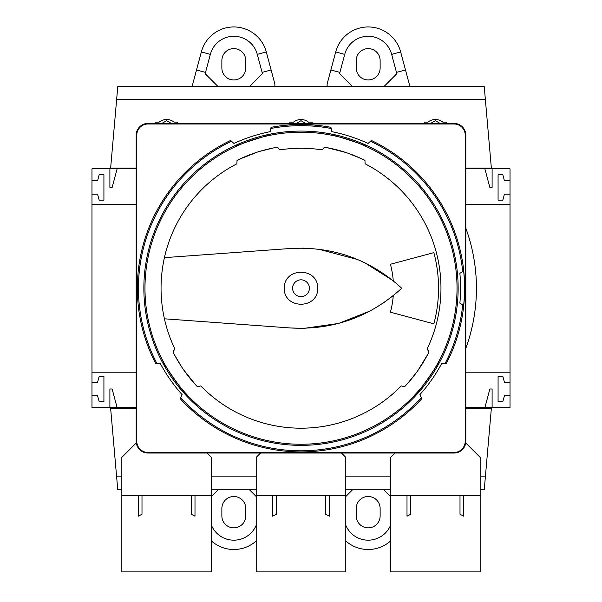 <?xml version="1.0" encoding="UTF-8"?>
<svg xmlns="http://www.w3.org/2000/svg" width="602" height="602" viewBox="0 0 602 602"><rect width="100%" height="100%" fill="white"/><g stroke="black" fill="none" stroke-linecap="round" stroke-linejoin="round"><path stroke-width="0.9" d="M492.105 168.786L484.866 168.786L489.862 187.448L492.105 187.448L492.105 168.786L510.022 168.786L510.022 407.667L492.105 407.667L492.105 389.005L489.862 389.005L484.866 407.667L465.82 407.667M510.022 180.735L504.423 180.735L502.82 174.761L498.08 174.761L498.08 200.142L502.82 200.142L504.423 194.168L510.022 194.168M136.18 168.786L91.978 168.786L91.978 407.667L117.134 407.667L112.138 389.005L109.895 389.005L109.895 407.667M510.022 372.209L465.82 372.209M136.18 372.209L91.978 372.209M510.022 204.244L465.82 204.244M136.18 204.244L91.978 204.244M352.546 489.787L345.789 496.537M390.578 496.537L383.828 489.787M484.866 168.786L465.82 168.786M510.022 382.285L504.423 382.285L502.82 376.318L498.08 376.318L498.08 401.7L502.82 401.7L504.423 395.725L510.022 395.725M91.978 395.725L97.577 395.725L99.18 401.7L103.92 401.7L103.92 376.318L99.18 376.318L97.577 382.285L91.978 382.285M136.18 407.667L117.134 407.667M484.866 407.667L492.105 407.667M109.895 168.786L109.895 187.448L112.138 187.448L117.134 168.786M91.978 194.168L97.577 194.168L99.18 200.142L103.92 200.142L103.92 174.761L99.18 174.761L97.577 180.735L91.978 180.735M485.37 99.623L116.63 99.623L117.759 86.673L484.241 86.673L491.36 168.041L465.82 168.041M136.18 168.041L110.64 168.041L116.63 99.623M178.026 123.41A11.942 11.942 0 0 0 177.545 122.131L174.083 122.131A11.942 11.942 0 0 0 159.176 122.131L155.715 122.131A11.942 11.942 0 0 0 155.233 123.41M312.4 123.41A11.942 11.942 0 0 0 311.911 122.131L308.457 122.131A11.942 11.942 0 0 0 293.543 122.131L290.089 122.131A11.942 11.942 0 0 0 289.6 123.41M446.767 123.41A11.942 11.942 0 0 0 446.285 122.131L442.824 122.131A11.942 11.942 0 0 0 427.917 122.131L424.455 122.131A11.942 11.942 0 0 0 423.974 123.41M480.163 476.829L485.37 476.829L491.36 408.419L465.82 408.419M136.18 408.419L110.64 408.419L116.63 476.829L121.837 476.829M485.37 476.829L484.241 489.787L480.163 489.787M390.578 489.787L345.789 489.787M256.211 489.787L211.422 489.787M121.837 489.787L117.759 489.787L116.63 476.829M390.578 476.829L345.789 476.829M256.211 476.829L211.422 476.829M440.085 123.41L435.374 120.686L430.656 123.41M305.718 123.41L301 120.686L296.282 123.41M171.344 123.41L166.626 120.686L161.915 123.41M218.172 489.787L211.422 496.537M256.211 496.537L249.454 489.787M211.422 540.95A33.592 33.592 0 0 0 256.211 540.95M211.422 525.245A24.261 24.261 0 0 0 256.211 525.245M245.759 508.449L245.759 515.914A11.942 11.942 0 0 1 233.817 527.856A11.942 11.942 0 0 1 221.867 515.914L221.867 508.449A11.942 11.942 0 0 1 233.817 496.499A11.942 11.942 0 0 1 245.759 508.449M380.133 508.449L380.133 515.914A11.942 11.942 0 0 1 368.183 527.856A11.942 11.942 0 0 1 356.241 515.914L356.241 508.449A11.942 11.942 0 0 1 368.183 496.499A11.942 11.942 0 0 1 380.133 508.449M345.789 540.95A33.592 33.592 0 0 0 390.578 540.95M345.789 525.245A24.261 24.261 0 0 0 390.578 525.245M352.546 86.673L339.558 73.685L339.904 72.398L330.882 69.983L327.127 83.987L327.127 86.673M409.24 86.673L409.24 83.987L405.492 69.983L396.47 72.398L396.816 73.685L383.828 86.673M356.241 68.011A11.942 11.942 0 0 0 368.183 79.953A11.942 11.942 0 0 0 380.133 68.011L380.133 60.546A11.942 11.942 0 0 0 368.183 48.604A11.942 11.942 0 0 0 356.241 60.546L356.241 68.011M245.759 60.546L245.759 68.011A11.942 11.942 0 0 1 233.817 79.953A11.942 11.942 0 0 1 221.867 68.011L221.867 60.546A11.942 11.942 0 0 1 233.817 48.604A11.942 11.942 0 0 1 245.759 60.546M330.882 69.983L335.735 51.855A33.592 33.592 0 0 1 400.631 51.855L405.492 69.983M339.904 72.398L344.72 54.368A24.261 24.261 0 0 1 391.646 54.368L400.661 51.953M391.646 54.368L396.47 72.398M218.172 86.673L205.184 73.685L205.53 72.398L196.508 69.983L192.76 83.987L192.76 86.673M274.873 86.673L274.873 83.987L271.118 69.983L262.096 72.398L262.442 73.685L249.454 86.673M205.53 72.398L210.354 54.368A24.261 24.261 0 0 1 257.28 54.368L266.287 51.953L271.118 69.983M196.508 69.983L201.369 51.855A33.592 33.592 0 0 1 266.265 51.855L266.287 51.953M257.28 54.368L262.096 72.398M335.713 51.953L344.72 54.368M201.339 51.953L210.354 54.368M465.82 348.317A175.43 175.43 0 0 0 465.82 228.143M454.036 452.463A11.197 11.197 0 0 0 465.233 441.258L465.233 135.194A11.197 11.197 0 0 0 454.036 123.997L147.964 123.997A11.197 11.197 0 0 0 136.767 135.194L136.767 441.258A11.197 11.197 0 0 0 147.964 452.463L454.036 452.463L454.036 453.043A11.784 11.784 0 0 0 465.82 441.258L465.233 441.258M303.957 248.137L290.367 248.491L164.414 257.656C159.929 278.041 159.929 298.419 164.414 318.804L290.367 327.97L303.912 328.323M304.537 328.308L338.587 323.447L370.478 310.835M382.398 303.656L393.272 295.65A92.565 92.565 0 0 1 390.412 312.19L433.854 323.831A137.542 137.542 0 0 0 433.854 252.629L390.412 264.27A92.565 92.565 0 0 1 393.272 280.81L364.624 262.645M164.414 318.804A139.973 139.973 0 0 0 174.934 349.04L174.226 350.04M174.934 349.04L172.977 351.831A142.952 142.952 0 0 0 197.441 386.777L200.737 385.897A139.973 139.973 0 0 0 401.263 385.897L404.559 386.777A142.952 142.952 0 0 0 429.023 351.831L427.066 349.04A139.973 139.973 0 0 0 365.09 163.797L364.97 160.38A142.952 142.952 0 0 0 324.395 147.204L322.296 149.89A139.973 139.973 0 0 0 279.704 149.89L278.952 148.927M403.897 386.604L404.559 386.777M427.774 350.04L427.066 349.04M323.048 148.927L322.296 149.89M357.934 259.62L318.323 249.13M290.367 327.97C333.034 330.265 370.155 317.021 401.73 288.23C370.155 259.439 333.034 246.195 290.367 248.491M292.602 288.23A8.398 8.398 0 0 0 305.199 295.499A8.398 8.398 0 0 0 305.199 280.953A8.398 8.398 0 0 0 292.602 288.23M279.704 149.89L277.605 147.204A142.952 142.952 0 0 0 237.03 160.38L236.91 163.797A139.973 139.973 0 0 0 164.414 257.656M284.204 288.23C284.031 309.548 317.969 309.548 317.796 288.23C317.969 266.912 284.031 266.912 284.204 288.23M454.036 453.043L147.964 453.043A11.784 11.784 0 0 1 136.18 441.258L136.18 135.194A11.784 11.784 0 0 1 147.964 123.41L454.036 123.41A11.784 11.784 0 0 1 465.82 135.194L465.82 441.258M231.522 141.259A162.563 162.563 0 0 0 157.062 363.789L155.865 363.894A163.669 163.669 0 0 1 230.626 140.462L233.937 143.442A159.568 159.568 0 0 1 270.147 131.672L270.825 128.489A162.563 162.563 0 0 1 331.175 128.489L331.852 131.672A159.568 159.568 0 0 1 368.063 143.442L370.478 141.259A162.563 162.563 0 0 1 462.712 271.652L459.868 273.3A159.568 159.568 0 0 1 459.868 303.16L462.712 304.808A162.563 162.563 0 0 1 444.938 363.789L441.695 363.503A159.568 159.568 0 0 1 419.857 394.694L421.234 397.644A162.563 162.563 0 0 1 180.766 397.644L182.143 394.694A159.568 159.568 0 0 1 160.305 363.503L157.062 363.789M180.766 397.644L180.261 398.727A163.669 163.669 0 0 0 421.739 398.727L421.234 397.644M331.175 128.489L330.927 127.315A163.669 163.669 0 0 0 271.073 127.315L270.825 128.489M444.938 363.789L446.135 363.894A163.669 163.669 0 0 0 371.374 140.462L370.478 141.259M143.863 288.23A157.137 157.137 0 0 0 379.569 424.312A157.137 157.137 0 0 0 379.569 152.14A157.137 157.137 0 0 0 143.863 288.23M462.712 271.652L463.645 271.118A163.541 163.541 0 0 1 463.645 305.342L462.712 304.808M144.984 288.23A156.016 156.016 0 0 0 379.012 423.349A156.016 156.016 0 0 0 379.012 153.111A156.016 156.016 0 0 0 144.984 288.23M197.441 386.777L200.737 385.897M406.395 384.813L407.012 384.129M407.321 383.79L416.366 372.653M417.75 370.727L427.638 354.563M417.178 392.361C417.517 394.009 440.243 361.561 438.587 361.787M366.618 146.677C368.093 145.88 330.415 133.636 331.115 135.141M270.885 135.141C271.607 133.629 233.93 145.872 235.382 146.677M163.413 361.787C161.75 361.539 184.468 393.994 184.822 392.361M274.948 147.663L274.045 147.836M273.601 147.926L259.673 151.38M257.408 152.08L239.453 159.199M362.547 159.199L361.712 158.808M361.298 158.612L348.001 153.224M345.759 152.456L327.052 147.663M174.362 354.555L174.625 355.052M174.836 355.451L182.21 367.762M183.55 369.726L195.605 384.813M272.631 495.386L272.631 516.192L276.363 514.243L276.363 495.386M329.369 495.386L329.369 516.192L325.637 514.243L325.637 495.386M260.531 453.043L256.211 457.369L256.211 571.9L345.789 571.9L345.789 495.386L256.211 495.386M345.789 495.386L345.789 457.369L341.469 453.043M138.264 495.386L138.264 516.192L141.997 514.243L141.997 495.386M194.995 495.386L194.995 516.192L191.263 514.243L191.263 495.386M136.3 442.906L121.837 457.369L121.837 571.9L211.422 571.9L211.422 495.386L121.837 495.386M211.422 495.386L211.422 457.369L207.096 453.043M407.005 495.386L407.005 516.192L410.737 514.243L410.737 495.386M463.736 495.386L463.736 516.192L460.003 514.243L460.003 495.386M394.904 453.043L390.578 457.369L390.578 571.9L480.163 571.9L480.163 495.386L390.578 495.386M480.163 495.386L480.163 457.369L465.7 442.906M465.82 135.194L465.233 135.194M454.036 123.41L454.036 123.997M147.964 123.41L147.964 123.997M136.18 135.194L136.767 135.194M136.18 441.258L136.767 441.258M147.964 453.043L147.964 452.463"/></g></svg>
